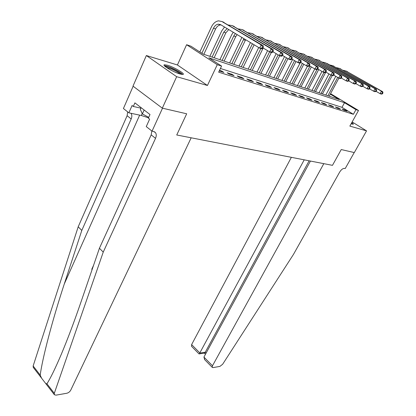 <?xml version="1.0" encoding="UTF-8"?>
<svg xmlns="http://www.w3.org/2000/svg" width="416" height="416" viewBox="0 0 416 416"><rect width="100%" height="100%" fill="white"/><g stroke="black" fill="none" stroke-linecap="round" stroke-linejoin="round"><path stroke-width="0.62" d="M351.161 123.75L353.246 124.244C353.569 124.093 353.08 123.557 351.775 122.632M167.404 65.229L164.393 64.761C161.533 65.135 173.571 72.254 180.133 74.043L182.988 74.459C185.718 74.012 173.987 67.085 167.404 65.229M330.569 93.678L358.509 110.474L355.956 109.647L344.505 102.726L208.874 57.834L221.562 66.066L217.277 64.672L186.602 44.72L190.939 46.197L203.081 54.075L339.248 99.549L330.314 94.151M133.156 86.247L123.422 108.524L128.861 112.83L132.085 105.513L133.307 106.465L134.893 102.872L149.994 114.52L148.351 118.165L149.625 119.153L146.26 126.589L152.038 131.16L162.516 108.202L186.685 113.792L162.318 108.155L132.995 86.128L146.359 55.536L176.665 76.7L207.438 85.478L217.277 64.672M207.438 85.478L177.414 64.969L146.359 55.536M177.414 64.969L186.602 44.72M41.579 378.17L33.259 367.411L33.145 365.976L78.198 226.803L81.796 230.438L64.303 283.93C52.328 320.273 42.338 358.571 40.212 375.112L41.574 378.17L45.75 383.568L46.93 383.786L54.304 393.312L54.387 394.742L55.978 395.153L66.794 393.26C68.5 392.813 69.81 391.789 70.725 390.187L191.183 137.8L176.738 134.987L186.685 113.792L176.738 134.987L332.467 165.344L341.245 149.552L332.467 165.344L323.809 163.654L212.488 365.768L212.269 367.39L213.07 367.604L219.924 366.397L222.648 364.255L293.472 254.405L339.628 172.162C341.224 169.619 342.846 168.36 344.484 168.392L345.218 168.532L354.219 152.552L341.245 149.552L354.312 152.573L366.543 130.863L352.154 121.956M162.318 108.155L176.665 76.7M221.562 66.066L218.655 72.181L353.392 114.296L341.994 107.338L220.418 68.474M219.227 70.975L223.87 72.436L221.775 71.063L219.523 70.351M229.206 74.116L234.047 75.639L231.962 74.282L227.115 72.753L229.206 74.116M239.205 77.267L243.885 78.738L241.81 77.397L237.125 75.915L239.205 77.267M248.872 80.309L253.396 81.734L251.332 80.408L246.802 78.972L248.872 80.309M258.222 83.252L262.6 84.63L260.551 83.32L256.162 81.931L258.222 83.252M267.27 86.102L271.513 87.438L269.474 86.138L265.226 84.796L267.27 86.102M276.037 88.863L280.145 90.158L278.117 88.873L274.004 87.573L276.037 88.863M284.528 91.536L288.512 92.789L286.494 91.52L282.506 90.256L284.528 91.536M292.76 94.13L296.624 95.342L294.622 94.089L290.753 92.867L292.76 94.13M300.742 96.642L304.491 97.822L302.5 96.58L298.745 95.394L300.742 96.642M308.49 99.081L312.125 100.225L310.149 98.998L306.504 97.843L308.49 99.081M316.009 101.447L319.54 102.56L317.574 101.343L314.038 100.225L316.009 101.447M323.31 103.745L326.742 104.827L324.792 103.626L321.355 102.539L323.31 103.745M330.403 105.981L333.736 107.032L331.802 105.841L328.463 104.785L330.403 105.981M337.298 108.155L340.543 109.174L338.619 107.994L335.369 106.969L337.298 108.155M344.006 110.266L347.157 111.259L345.249 110.089L342.087 109.091L344.006 110.266M358.509 110.474L349.856 126.105L366.543 130.863M353.392 114.296L355.956 109.647M341.994 107.338L344.505 102.726M221.478 71.682L221.775 71.063M231.67 74.89L231.962 74.282M241.519 77.995L241.81 77.397M251.046 80.99L251.332 80.408M260.26 83.897L260.551 83.32M269.188 86.705L269.474 86.138M277.836 89.43L278.117 88.873M286.213 92.066L286.494 91.52M294.341 94.624L294.622 94.089M302.224 97.11L302.5 96.58M309.873 99.518L310.149 98.998M317.304 101.858L317.574 101.343M324.522 104.13L324.792 103.626M331.536 106.335L331.802 105.841M338.354 108.482L338.619 107.994M344.984 110.573L345.249 110.089M262.704 48.396L263.328 47.128L262.517 46.816L261.893 48.09L262.704 48.396L261.648 48.859L259.615 48.09L261.17 44.912L221.936 21.538L218.52 20.847C215.54 21.372 213.179 23.4 211.437 26.931L199.867 51.99M201.874 53.295L213.502 28.189C214.661 25.849 216.226 24.497 218.202 24.144L220.506 24.606L259.615 48.09L261.893 48.09M203.83 54.324L215.592 28.99C216.752 26.655 218.317 25.314 220.288 24.96L221.057 24.939M262.517 46.816L261.17 44.912L263.203 45.692L222.487 21.757M263.203 45.692L263.328 47.128M46.93 383.786C50.518 378.217 55.302 368.399 61.277 354.333C67.709 338.988 74.235 321.667 80.86 302.37L99.424 248.248L151.185 134.883L151.845 131.004M99.424 248.248L103.241 252.106L155.522 138.341C156.525 135.996 156.494 134.077 155.423 132.584L153.488 131.44L152.038 131.16M78.198 226.803L127.119 115.71L127.676 111.888M130.952 113.272C132.049 114.78 132.127 116.672 131.191 118.955L81.796 230.438M54.304 393.312L103.241 252.106M128.861 112.83L141.305 115.487L148.502 117.822M133.307 106.465L140.925 108.17M92.087 269.63L91.754 269.277L93.569 265.32M291.372 157.331L191.62 344.604L199.924 353.028L205.26 352.238L206.102 353.085M304.216 159.838L199.306 353.876L204.636 353.08L205.26 352.238L309.13 160.794M310.435 161.049L203.928 357.089L212.488 365.768M191.547 346.325L191.62 344.604M204.693 359.684L203.928 357.089M204.344 353.122L204.636 353.08M198.973 353.87L199.306 353.876M224.536 27.03L221.754 30.883L209.851 56.337M212.108 57.091L223.808 32.131L227.115 28.579M214.141 57.767L225.826 32.9L228.753 29.562M272.678 52.187L273.296 50.939L272.511 50.643L271.892 51.886L272.678 52.187L271.617 52.629L269.651 51.886L271.196 48.771L232.19 25.626L228.415 24.986M262.959 47.882L269.651 51.886L271.892 51.886M272.511 50.643L271.196 48.771L273.156 49.525L232.679 25.823M273.156 49.525L273.296 50.939M233.241 32.256L231.728 34.7L219.903 59.691M222.144 60.44L233.771 35.937L235.446 33.576M224.115 61.1L235.721 36.681L237.136 34.596M282.303 55.838L282.916 54.621L282.157 54.33L281.544 55.552L282.303 55.838L281.232 56.264L279.334 55.546L280.862 52.494L242.102 29.578L238.41 28.922M272.912 51.719L279.334 55.546L281.544 55.552M282.157 54.33L280.862 52.494L282.76 53.222L242.533 29.749M282.76 53.222L282.916 54.621M241.883 37.445L229.627 62.941M231.858 63.684L243.937 38.678M233.766 64.324L245.638 39.702M291.595 59.368L292.204 58.172L291.47 57.892L290.867 59.093L291.595 59.368L290.519 59.779L288.683 59.082L290.202 56.087L251.69 33.4L248.071 32.729M282.511 55.422L288.683 59.082L290.867 59.093M291.47 57.892L290.202 56.087L292.032 56.789L252.065 33.55M292.032 56.789L292.204 58.172M250.422 42.572L239.044 66.087M241.264 66.825L252.444 43.784M243.11 67.444L254.119 44.793M300.576 62.78L301.179 61.604L300.472 61.334L299.868 62.509L300.576 62.78L299.489 63.17L297.721 62.499L299.224 59.561L260.962 37.097L257.421 36.416M291.788 58.994L297.721 62.499L299.868 62.509M300.472 61.334L299.224 59.561L300.992 60.237L261.284 37.227M300.992 60.237L301.179 61.604M165.1 66.44C166.005 66.175 168.189 66.768 171.647 68.219C177.242 70.756 180.544 72.816 181.558 74.391M180.206 74.064C178.485 72.509 175.578 70.819 171.491 69.004L166.218 67.309M182.536 74.506C180.705 72.587 176.998 70.377 171.408 67.876C168.111 66.477 165.766 65.764 164.382 65.738M141.138 107.692L140.348 109.465L142.392 113.927L148.71 117.364M144.144 110.011L142.392 113.927M351.291 123.51L351.816 123.978M352.44 124.166L351.385 123.344M258.721 47.554L248.165 69.134M250.375 69.867L260.827 48.547M252.158 70.465L263.188 48.022M309.254 66.071L309.852 64.922L309.166 64.657L308.568 65.811L309.254 66.071L308.162 66.451L306.452 65.801L307.944 62.915L269.937 40.674L266.469 39.983M300.747 62.442L306.452 65.801L308.568 65.811M309.166 64.657L307.944 62.915L309.655 63.575L270.213 40.784M309.655 63.575L309.852 64.922M267.592 50.653L257.005 72.082M259.199 72.816L269.584 51.849M260.936 73.398L271.3 52.51M317.647 69.259L318.24 68.13L317.58 67.876L316.987 69.009L317.647 69.259L316.555 69.623L314.896 68.999L316.378 66.16L278.632 44.143L275.231 43.446M309.41 65.775L314.896 68.999L316.987 69.009M317.58 67.876L316.378 66.16L318.032 66.799L278.86 44.231M318.032 66.799L318.24 68.13M276.188 53.674L265.58 74.948M267.764 75.676L278.174 54.855M269.443 76.237L279.734 55.697M325.775 72.348L326.362 71.235L325.723 70.99L325.135 72.103L325.775 72.348L324.678 72.696L323.071 72.088L324.537 69.3L287.056 47.502L283.722 46.795M317.788 68.994L323.071 72.088L325.135 72.103M325.723 70.99L324.537 69.3L326.139 69.919L287.243 47.575M326.139 69.919L326.362 71.235M284.523 56.618L273.894 77.724M276.063 78.447L286.494 57.782M277.696 78.993L287.976 58.661M333.642 75.332L334.225 74.24L333.606 74.001L333.024 75.098L333.642 75.332L332.54 75.67L330.99 75.083L332.441 72.342L295.22 50.757L291.954 50.045M325.9 72.114L330.99 75.083L333.024 75.098M333.606 74.001L332.441 72.342L333.991 72.94L295.365 50.814M333.991 72.94L334.225 74.24M292.609 59.478L281.965 80.418M284.123 81.141L294.564 60.637M285.704 81.671L296.005 61.485M341.266 78.229L341.838 77.152L341.24 76.924L340.662 78L341.266 78.229L340.163 78.551L338.655 77.984L340.096 75.291L303.144 53.914L299.941 53.201M333.752 75.13L338.655 77.984L340.662 78M341.24 76.924L340.096 75.291L341.598 75.868L303.248 53.955M341.598 75.868L341.838 77.152M300.102 62.951L289.801 83.039M291.944 83.751L302.396 63.414M293.483 84.266L303.794 64.236M348.65 81.032L349.222 79.976L348.639 79.752L348.067 80.813L348.65 81.032L347.547 81.344L346.086 80.792L347.516 78.146L310.83 56.976L307.689 56.264M341.359 78.047L346.086 80.792L348.067 80.813M348.639 79.752L347.516 78.146L348.972 78.707L310.903 57.008M348.972 78.707L349.222 79.976M307.445 66.18L297.414 85.582M299.546 86.289L309.998 66.118M301.038 86.788L311.355 66.914M355.815 83.751L356.382 82.711L355.815 82.498L355.248 83.538L355.815 83.751L354.708 84.053L353.293 83.517L354.708 80.917L318.292 59.951L315.214 59.238M348.733 80.876L353.293 83.517L355.248 83.538M355.815 82.498L354.708 80.917L356.122 81.458L318.328 59.966M356.122 81.458L356.382 82.711M314.782 68.926L304.814 88.052M306.93 88.759L317.002 69.477M308.381 89.242L318.698 69.529M362.762 86.393L363.324 85.368L362.778 85.16L362.216 86.185L362.762 86.393L361.66 86.684L360.287 86.164L361.691 83.6L325.541 62.842L322.52 62.124M355.888 83.621L360.287 86.164L362.216 86.185M362.778 85.16L361.691 83.6L363.059 84.131L326.966 63.409M363.059 84.131L363.324 85.368M321.989 71.453L312.005 90.454M314.111 91.156L323.97 72.426M315.52 91.624L325.671 72.379M369.512 88.956L370.068 87.948L369.533 87.745L368.976 88.754L369.512 88.956L368.404 89.232L367.073 88.728L368.462 86.211L332.582 65.65L329.618 64.932M362.825 86.284L367.073 88.728L368.976 88.754M369.533 87.745L368.462 86.211L369.793 86.72L332.571 65.645M369.793 86.72L370.068 87.948M328.988 73.918L318.999 92.789M321.09 93.486L330.886 75.02M322.462 93.943L332.233 75.556M376.059 91.442L376.615 90.449L376.095 90.251L375.544 91.244L376.059 91.442L374.956 91.712L373.662 91.224L375.04 88.743L339.425 68.38L336.518 67.662M369.559 88.863L373.662 91.224L375.544 91.244M376.095 90.251L375.04 88.743L376.334 89.237L339.399 68.364M376.334 89.237L376.615 90.449M335.8 76.32L325.806 95.061M327.881 95.753L337.683 77.418M329.217 96.2L338.915 78.083M382.424 93.86L382.97 92.882L382.47 92.69L381.924 93.668L382.424 93.86L381.321 94.12L380.063 93.642L381.43 91.203L346.081 71.032L343.226 70.32M376.1 91.369L380.063 93.642L381.924 93.668M382.47 92.69L381.43 91.203L382.689 91.686L346.044 71.011M382.689 91.686L382.97 92.882M213.502 28.189L215.592 28.99M221.936 21.538L224.016 22.365M64.303 283.93L139.662 115.133M151.185 134.883L155.522 138.341M131.191 118.955L127.119 115.71M33.145 365.976L40.212 375.112M142.194 113.495L141.305 115.487M223.808 32.131L225.826 32.9M232.19 25.626L234.203 26.426M233.771 35.937L235.721 36.681M242.102 29.578L244.046 30.352M243.407 39.619L245.294 40.342M251.69 33.4L253.568 34.148M260.962 37.097L262.782 37.82M269.937 40.674L271.7 41.376M278.632 44.143L280.337 44.824M287.056 47.502L288.709 48.157M295.22 50.757L296.826 51.397M303.144 53.914L304.699 54.532M310.83 56.976L312.338 57.58M318.292 59.951L319.758 60.538M332.582 65.65L333.965 66.201M339.425 68.38L340.772 68.916M346.081 71.032L347.391 71.557M218.202 24.144L220.288 24.96M154.31 131.706L155.423 132.584M45.786 383.614L54.387 394.742M212.269 367.39L204.454 359.44M204.35 353.127L205.468 354.255M199.03 353.928L191.459 346.226"/></g></svg>

